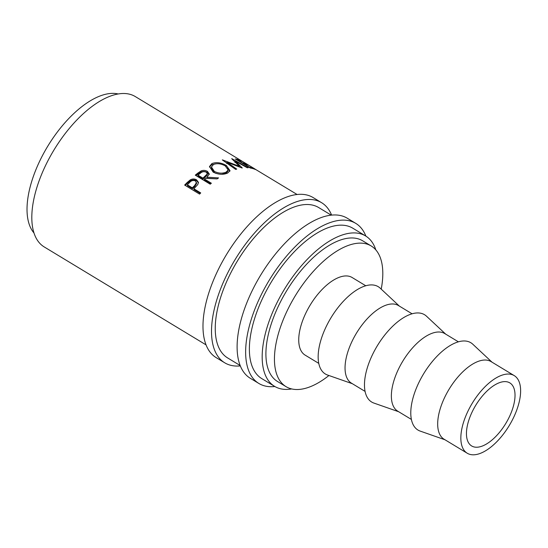 <?xml version="1.0" encoding="UTF-8"?>
<svg xmlns="http://www.w3.org/2000/svg" width="548" height="548" viewBox="0 0 548 548"><rect width="100%" height="100%" fill="white"/><g stroke="black" fill="none" stroke-linecap="round" stroke-linejoin="round"><path stroke-width="0.82" d="M240.332 365.906A93.571 44.566 -58.8 0 1 224.728 362.803A93.571 44.566 -58.8 0 1 227.982 272.397A93.571 44.566 -58.8 0 1 321.614 202.705A93.571 44.566 -58.8 0 1 331.602 215.097M224.728 362.803L216.193 357.639A93.571 44.566 -58.8 0 1 219.453 267.232A93.571 44.566 -58.8 0 1 313.086 197.54L321.614 202.705M274.863 386.518A93.571 44.566 -58.8 0 1 258.855 383.456A93.571 44.566 -58.8 0 1 262.108 293.05A93.571 44.566 -58.8 0 1 355.748 223.358A93.571 44.566 -58.8 0 1 365.879 236.126M258.855 383.456L250.32 378.298A93.571 44.566 -58.8 0 1 253.58 287.885A93.571 44.566 -58.8 0 1 347.213 218.193L355.748 223.358M508.537 418.508A36.86 17.557 -58.8 0 1 471.65 445.956A36.86 17.557 -58.8 0 1 472.931 410.342A36.86 17.557 -58.8 0 1 509.818 382.888A36.86 17.557 -58.8 0 1 508.537 418.508M468.828 409.404A45.368 21.605 -58.8 0 1 514.223 375.613A45.368 21.605 -58.8 0 1 512.64 419.446A45.368 21.605 -58.8 0 1 467.245 453.237A45.368 21.605 -58.8 0 1 468.828 409.404M467.245 453.237L444.086 439.222A45.368 21.605 -58.8 0 1 445.668 395.382A45.368 21.605 -58.8 0 1 491.063 361.598L514.223 375.613M445.01 439.784L420.2 431.098A51.039 24.311 -58.8 0 1 419.768 380.744A51.039 24.311 -58.8 0 1 472.787 344.206L491.988 362.153M411.404 419.439L397.773 411.192A45.368 21.605 -58.8 0 1 399.355 367.352A45.368 21.605 -58.8 0 1 444.75 333.568L458.381 341.815M398.697 411.747L373.887 403.068A51.039 24.311 -58.8 0 1 373.455 352.713A51.039 24.311 -58.8 0 1 426.467 316.175L445.675 334.122M365.084 391.409L351.453 383.162A45.368 21.605 -58.8 0 1 353.035 339.322A45.368 21.605 -58.8 0 1 398.43 305.537L412.062 313.785M352.378 383.716L327.567 375.038A51.039 24.311 -58.8 0 1 327.142 324.683A51.039 24.311 -58.8 0 1 380.154 288.145L399.355 306.092M318.772 363.379L305.14 355.131A45.368 21.605 -58.8 0 1 306.722 311.291A45.368 21.605 -58.8 0 1 352.117 277.507L365.749 285.755M328.937 375.51A82.227 39.161 -58.8 0 1 286.056 386.662A82.227 39.161 -58.8 0 1 288.919 307.216A82.227 39.161 -58.8 0 1 371.202 245.97A82.227 39.161 -58.8 0 1 381.216 289.132M286.056 386.662L277.521 381.504A82.227 39.161 -58.8 0 1 280.384 302.051A82.227 39.161 -58.8 0 1 362.673 240.805L371.202 245.97M34.01 232.996A82.227 39.161 -58.8 0 1 41.49 157.475A82.227 39.161 -58.8 0 1 118.156 93.955M291.673 388.936A87.899 41.86 -58.8 0 1 274.589 386.354A87.899 41.86 -58.8 0 1 277.651 301.421A87.899 41.86 -58.8 0 1 365.605 235.955A87.899 41.86 -58.8 0 1 375.825 249.895M274.589 386.354L261.786 378.606A87.899 41.86 -58.8 0 1 264.848 293.673A87.899 41.86 -58.8 0 1 352.809 228.208L365.605 235.955M240.188 365.537L227.66 357.954A87.899 41.86 -58.8 0 1 230.722 273.02A87.899 41.86 -58.8 0 1 318.683 207.555L331.204 215.138M184.649 185.066A87.899 41.86 -58.8 0 1 187.156 182.518L190.327 179.84C192.512 178.71 194.602 178.723 196.595 179.874L198.445 182.34L197.794 184.518L194.752 187.834A87.899 41.86 -58.8 0 0 193.834 188.752L200.726 192.923A87.899 41.86 -58.8 0 0 199.575 194.102L184.649 185.066M195.273 175.155A87.899 41.86 -58.8 0 1 197.89 173.052L201.048 170.942C203.26 170.079 205.404 170.229 207.466 171.401L209.295 174.045L206.891 177.175L218.57 177.908A87.899 41.86 -58.8 0 0 217.124 178.895L205.438 178.299A87.899 41.86 -58.8 0 0 204.479 179.059L211.37 183.231A87.899 41.86 -58.8 0 0 210.199 184.19L195.273 175.155M211.905 163.578C216.364 161.941 221.18 162.585 226.351 165.503L230.037 170.688L227.701 173.024C223.207 174.956 218.364 174.661 213.165 172.127L209.507 166.503L211.905 163.578L211.665 164.756L215.542 163.838M242.045 167.989A87.899 41.86 -58.8 0 1 242.271 167.962L235.469 161.201L247.216 167.722A87.899 41.86 -58.8 0 1 248.155 167.777L231.838 158.673A87.899 41.86 -58.8 0 0 231.701 158.673L239.469 166.359L222.467 159.886A87.899 41.86 -58.8 0 0 222.317 159.927L235.674 169.414A87.899 41.86 -58.8 0 1 236.75 169.099L227.112 162.283L242.045 167.989M235.291 158.975A87.899 41.86 -58.8 0 1 240.558 160.489L242.086 161.413A87.899 41.86 -58.8 0 0 237.702 160.057L242.298 162.838A87.899 41.86 -58.8 0 1 246.682 164.195L248.21 165.119A87.899 41.86 -58.8 0 0 243.833 163.77L249.573 167.243A87.899 41.86 -58.8 0 1 253.957 168.599L255.484 169.524A87.899 41.86 -58.8 0 0 250.224 168.01L235.291 158.975M246.189 163.715L255.06 169.058M297.078 194.485L249.039 165.469C244.538 162.564 243.353 161.948 245.483 163.633M206.055 344.877L44.224 246.936A87.899 41.86 -58.8 0 1 47.286 162.009A87.899 41.86 -58.8 0 1 135.246 96.544L244.757 162.818M226.701 163.53L227.112 162.283M234.921 162.468L235.469 161.201M239.271 166.887L239.469 166.359M226.105 162.612L226.906 162.907M226.351 165.503L226.002 166.729M227.502 167.757L229.797 171.291M209.466 167.065L211.665 164.756M221.68 174.278L225.886 173.298L226.125 172.12L228.18 169.99L225.249 165.9C221.043 163.599 217.118 163.119 213.494 164.475L211.446 166.976L211.268 168.092L214.172 172.538L216.035 173.442M225.886 173.298L227.879 171.223L228.18 169.99M214.172 172.538L214.323 171.408C218.549 173.456 222.481 173.695 226.125 172.12M211.446 166.976L214.323 171.408M195.985 175.593A86.481 41.189 -58.8 0 1 197.876 174.079L200.993 172.01C203.185 171.161 205.308 171.325 207.37 172.497L209.178 174.607M201.048 170.942L200.993 172.01M207.466 171.401L207.37 172.497M206.891 177.175L206.863 178.216L217.138 178.888M204.479 179.059L204.5 180.073L210.665 183.806M197.972 175.12L197.992 176.134L202.966 179.148L207.315 174.942L207.384 173.853L206.295 172.202C203.993 171.291 202.041 171.62 200.424 173.195A87.899 41.86 -58.8 0 0 197.972 175.12L202.952 178.134L207.384 173.853M202.952 178.134L202.966 179.148M185.286 185.45A86.481 41.189 -58.8 0 1 187.327 183.402L190.444 180.758C192.608 179.655 194.684 179.676 196.677 180.833L198.445 182.827M190.327 179.84L190.444 180.758M196.595 179.874L196.677 180.833M193.834 188.752L194.019 189.608L200.267 193.389M187.327 184.813L187.512 185.669L192.492 188.683L194.739 186.505L196.636 183.429L195.437 180.915C193.163 180.066 191.245 180.587 189.677 182.484A87.899 41.86 -58.8 0 0 187.327 184.813L192.3 187.827L194.588 185.614L196.526 182.477M194.588 185.614L194.739 186.505M192.3 187.827L192.492 188.683M197.89 173.052L197.876 174.079M205.363 176.264L205.342 177.305M187.156 182.518L187.327 183.402M253.902 168.352L246.97 164.153"/></g></svg>
